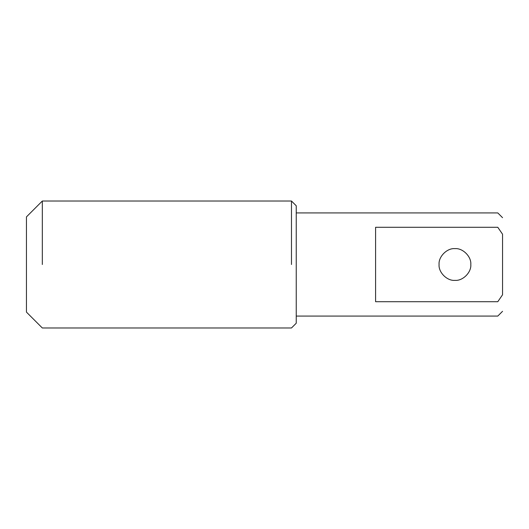 <?xml version="1.0" encoding="UTF-8"?>
<svg xmlns="http://www.w3.org/2000/svg" width="529" height="529" viewBox="0 0 529 529"><rect width="100%" height="100%" fill="white"/><g stroke="black" fill="none" stroke-linecap="round" stroke-linejoin="round"><path stroke-width="0.79" d="M291.479 264.5L291.479 201.02L291.479 264.5M296.24 264.5L296.24 205.781L291.479 201.02L42.32 201.02L26.45 216.89L26.45 312.11L42.32 327.98L291.479 327.98L296.24 323.219L296.24 264.5M42.32 264.5L42.32 201.02L42.32 264.5M497.789 227.285L502.55 234.221C502.55 212.38 502.55 212.38 502.55 234.221L502.55 294.779L497.789 301.715L375.59 301.715L375.59 227.285L497.789 227.285C497.789 208.558 497.789 208.558 497.789 227.285M439.07 264.5C438.362 256.651 447.091 247.922 454.94 248.63C462.789 247.922 471.518 256.651 470.81 264.5C471.518 272.356 462.789 281.084 454.94 280.37C447.091 281.084 438.362 272.356 439.07 264.5M497.789 301.715C497.789 320.442 497.789 320.442 497.789 301.715M502.55 294.779C502.55 316.62 502.55 316.62 502.55 294.779M502.55 217.683L497.789 212.923L296.24 212.923M296.24 316.077L497.789 316.077L502.55 311.317"/></g></svg>
